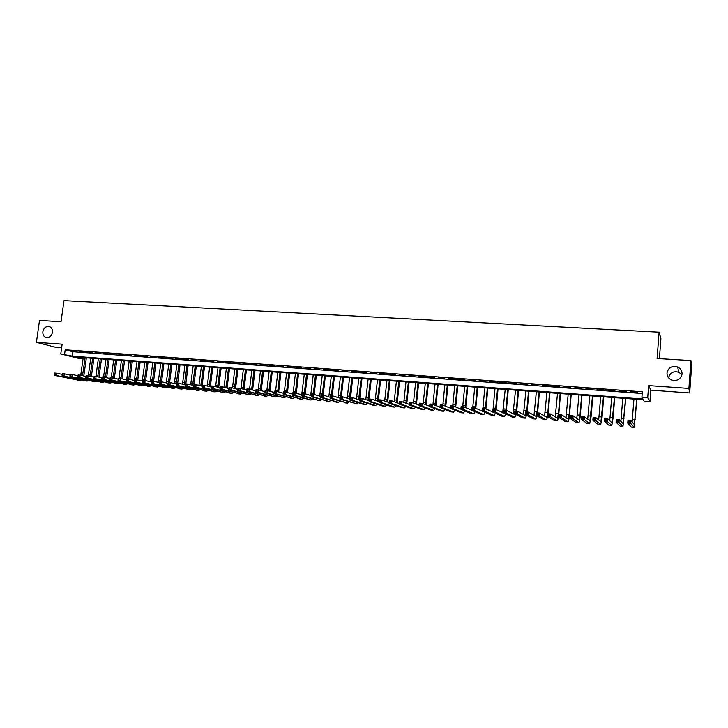 <?xml version="1.0" encoding="UTF-8"?>
<svg xmlns="http://www.w3.org/2000/svg" width="728" height="728" viewBox="0 0 728 728"><rect width="100%" height="100%" fill="white"/><g stroke="black" fill="none" stroke-linecap="round" stroke-linejoin="round"><path stroke-width="1.09" d="M52.452 332.341C51.542 336.063 49.477 337.81 46.274 337.574C43.771 336.764 42.643 334.807 42.861 331.704C43.789 327.964 45.855 326.226 49.085 326.481C51.551 327.3 52.671 329.256 52.452 332.341M682.063 373.964C680.744 379.324 677.249 381.345 671.589 380.025C668.468 378.578 666.939 376.23 666.994 372.973C668.359 367.531 671.917 365.547 677.65 366.994C680.653 368.459 682.118 370.779 682.063 373.964M668.559 377.823C669.969 372.7 673.391 370.852 678.824 372.263L681.945 374.82M83.038 358.859L79.561 358.595L60.77 353.945L72.29 356.147L642.924 399.026L641.914 397.306L647.711 397.734L649.94 401.883L644.344 401.456L643.379 399.809L75.83 357.029L83.047 358.813M659.413 358.631L660.915 338.638L659.095 332.196L63.973 300.628L61.034 321.758L39.503 320.429L36.4 342.351L55.674 347.274L61.634 347.702M659.095 332.196L657.111 358.495L690.899 360.569L691.6 366.084L689.671 392.965L688.897 388.434L648.639 385.594L647.711 397.734M648.639 385.594L650.832 390.163L689.671 392.965M650.832 390.163L649.94 401.883M690.899 360.569L688.897 388.434M76.922 351.315L72.354 350.987L76.922 351.315M84.585 351.879L79.98 351.542L84.585 351.879M92.283 352.443L87.66 352.106L92.283 352.443M100.036 353.007L95.377 352.671L100.036 353.007M107.835 353.571L103.148 353.235L107.835 353.571M115.679 354.154L110.965 353.808L115.679 354.154M123.569 354.727L118.828 354.381L123.569 354.727M131.513 355.31L126.745 354.955L131.513 355.31M139.512 355.892L134.707 355.537L139.512 355.892M147.556 356.474L142.724 356.129L147.556 356.474M155.646 357.066L150.787 356.711L155.646 357.066M163.8 357.666L158.904 357.311L163.8 357.666M171.999 358.267L167.067 357.903L171.999 358.267M180.244 358.868L175.284 358.504L180.244 358.868M188.552 359.477L183.556 359.113L188.552 359.477M196.906 360.087L191.883 359.714L196.906 360.087M205.314 360.697L200.264 360.333L205.314 360.697M213.777 361.316L208.69 360.942L213.777 361.316M222.295 361.943L217.181 361.57L222.295 361.943M230.867 362.562L225.716 362.189L230.867 362.562M239.503 363.199L234.316 362.817L239.503 363.199M248.184 363.836L242.97 363.454L248.184 363.836M256.929 364.473L251.679 364.091L256.929 364.473M265.729 365.11L260.442 364.728L265.729 365.11M274.593 365.765L269.269 365.374L274.593 365.765M283.511 366.411L278.151 366.02L283.511 366.411M292.483 367.067L287.087 366.675L292.483 367.067M301.519 367.731L296.087 367.331L301.519 367.731M310.619 368.395L305.15 367.995L310.619 368.395M319.774 369.06L314.269 368.659L319.774 369.06M328.992 369.733L323.45 369.333L328.992 369.733M338.274 370.416L332.696 370.006L338.274 370.416M347.62 371.098L342.005 370.689L347.62 371.098M357.029 371.781L351.378 371.371L357.029 371.781M366.502 372.481L360.806 372.063L366.502 372.481M376.039 373.173L370.306 372.754L376.039 373.173M385.64 373.874L379.87 373.455L385.64 373.874M395.313 374.583L389.498 374.156L395.313 374.583M405.041 375.293L399.199 374.865L405.041 375.293M414.851 376.012L408.954 375.575L414.851 376.012M424.715 376.731L418.791 376.294L424.715 376.731M434.661 377.459L428.683 377.022L434.661 377.459M444.671 378.187L438.656 377.75L444.671 378.187M454.754 378.924L448.694 378.478L454.754 378.924M464.901 379.67L458.804 379.224L464.901 379.67M475.129 380.416L468.987 379.961L475.129 380.416M485.421 381.163L479.233 380.717L485.421 381.163M495.795 381.927L489.562 381.472L495.795 381.927M506.233 382.691L499.963 382.227L506.233 382.691M516.753 383.456L510.437 382.992L516.753 383.456M527.354 384.229L520.984 383.765L527.354 384.229M538.028 385.012L531.613 384.539L538.028 385.012M548.775 385.795L542.315 385.321L548.775 385.795M559.605 386.586L553.098 386.113L559.605 386.586M570.506 387.387L563.954 386.905L570.506 387.387M581.499 388.188L574.893 387.706L581.499 388.188M592.565 388.998L585.913 388.506L592.565 388.998M603.712 389.808L597.015 389.316L603.712 389.808M614.951 390.627L608.199 390.135L614.951 390.627M626.262 391.455L619.464 390.963L626.262 391.455M641.914 397.306L642.342 391.791L65.192 349.777L72.9 351.742L642.205 393.511M637.664 392.292L630.812 391.791L637.664 392.292M60.77 353.945L62.126 344.171L36.4 342.351M65.192 349.777L64.574 354.236M72.9 351.742L72.29 356.147M629.793 422.367L629.884 421.239L628.701 421.139L628.61 422.267L629.793 422.367L630.721 423.414L627.773 423.168L627.991 420.338L630.939 420.584L630.721 423.414L634.225 427.372L636.936 399.326M636.736 399.308L634.416 424.661L630.939 420.584L629.884 421.239M633.933 399.099L632.113 421.967M628.61 422.267L627.773 423.168L631.349 427.109L634.197 427.372M627.991 420.338L628.701 421.139M618.036 421.394L618.127 420.265L616.953 420.165L616.862 421.294L618.036 421.394L618.973 422.431L616.043 422.185L616.27 419.374L619.191 419.61L618.973 422.431L622.977 426.426L625.789 398.489M625.561 398.471L623.168 423.714L619.191 419.61L618.127 420.265M622.777 398.262L620.884 421.376M616.862 421.294L616.043 422.185L620.11 426.162L622.95 426.417M616.27 419.374L616.953 420.165M606.369 420.42L606.46 419.301L605.296 419.201L605.205 420.329L606.369 420.42L607.307 421.457L604.413 421.221L604.631 418.418L607.534 418.655L607.307 421.457L611.811 425.48L613.085 418.09L614.714 397.652M614.468 397.634L612.002 422.786L607.534 418.655L606.46 419.301M611.702 397.424L609.736 420.702M605.205 420.329L604.413 421.221L608.954 425.216L611.775 425.471M604.631 418.418L605.296 419.201M594.794 419.464L594.885 418.336L593.73 418.245L593.639 419.364L594.794 419.464L595.741 420.493L592.865 420.256L593.092 417.463L595.968 417.699L595.741 420.493L600.718 424.542L602.083 417.18L603.721 396.824M603.448 396.806L600.918 421.858L595.968 417.699L594.885 418.336M600.709 396.596L598.68 419.992M593.639 419.364L592.865 420.256L597.888 424.278L600.691 424.533M593.092 417.463L593.73 418.245M583.301 418.509L583.401 417.39L582.254 417.299L582.163 418.409L584.256 419.537L581.399 419.301L581.636 416.516L584.493 416.753L584.256 419.537L589.716 423.605L591.154 416.289L592.81 395.996M592.51 395.977L589.917 420.93L584.493 416.753L583.401 417.39M589.789 395.768L587.705 419.246M582.163 418.409L581.399 419.301L586.895 423.35L589.68 423.605M581.636 416.516L582.254 417.299M571.899 417.554L571.999 416.443L570.861 416.352L570.77 417.463L571.899 417.554L572.863 418.591L570.024 418.354L570.261 415.579L573.1 415.815L572.863 418.591L578.796 422.686C579.388 422.249 579.888 419.819 580.298 415.397L581.981 395.186M581.654 395.158L579.989 415.16L578.988 420.02L573.1 415.815L571.999 416.443M578.951 394.958L576.803 418.473M570.77 417.463L570.024 418.354L575.985 422.422L578.76 422.677M570.261 415.579L570.861 416.352M560.587 416.616L560.678 415.506L559.559 415.415L559.459 416.525L561.552 417.644L558.74 417.408L558.977 414.651L561.788 414.878L561.552 417.644L567.949 421.767C568.586 421.339 569.105 418.919 569.533 414.514L571.225 394.376M570.879 394.349L569.196 414.278L568.14 419.11L561.788 414.878L560.678 415.506M568.195 394.139L565.984 417.69M559.459 416.525L558.74 417.408L565.155 421.512L567.913 421.758M558.977 414.651L559.559 415.415M549.358 415.688L549.449 414.578L548.339 414.487L548.239 415.588L550.332 416.707L547.538 416.471L547.775 413.722L550.568 413.95L550.332 416.707L557.184 420.857C557.857 420.429 558.403 418.027 558.84 413.631L560.551 393.566M560.178 393.539L558.476 413.395L557.375 418.209L550.568 413.95L549.449 414.578M557.511 393.338L555.246 416.889M548.239 415.588L547.538 416.471L554.399 420.602L557.138 420.848M547.775 413.722L548.339 414.487M548.12 413.75L549.949 392.765M549.549 392.738L547.838 412.521L546.692 417.308L539.43 413.031L539.193 415.779L546.491 419.947L547.729 416.589M546.901 392.538L544.58 416.088M538.21 414.76L539.193 415.779L536.418 415.542L536.663 412.803L539.43 413.031L537.2 413.568L537.1 414.669L538.21 414.76L538.31 413.659M537.1 414.669L536.418 415.542L543.725 419.692L546.446 419.947M536.663 412.803L537.2 413.568M537.582 412.885L539.421 391.973M539.002 391.946L537.146 412.849M536.372 391.746L533.988 415.279M536.582 415.633L535.999 416.407L528.382 412.121L528.137 414.851L535.881 419.055L537.128 415.943M527.145 413.841L528.137 414.851L525.389 414.623L525.625 411.893L528.382 412.121L526.144 412.649L526.044 413.75L527.145 413.841L527.245 412.74M526.044 413.75L525.389 414.623L533.124 418.8L535.835 419.046M525.625 411.893L526.144 412.649M527.108 412.021L528.965 391.191M528.528 391.154L526.653 411.975M525.916 390.954L523.477 414.459M525.989 414.951L525.452 415.524L517.408 411.22L517.162 413.941L525.343 418.163L526.599 415.279M516.17 412.922L517.162 413.941L514.432 413.713L514.678 410.992L517.408 411.22L515.169 411.748L515.078 412.831L516.17 412.922L516.27 411.839M515.078 412.831L514.432 413.713L522.595 417.908L525.288 418.154M514.678 410.992L515.169 411.748M516.716 411.156L518.591 390.408M518.118 390.372L516.234 411.12M515.533 390.172L513.04 413.65M515.479 414.25L514.987 414.642L506.515 410.319L506.269 413.031L514.887 417.271L516.143 414.596M505.268 412.021L506.269 413.031L503.558 412.803L503.803 410.091L506.515 410.319L504.286 410.847L504.185 411.93L505.268 412.021L505.369 410.929M504.185 411.93L503.558 412.803L512.148 417.026L514.823 417.271M503.803 410.091L504.286 410.847M506.388 410.31L508.28 389.626M507.798 389.589L505.887 410.264M505.223 389.398L502.675 412.831M505.023 413.522L495.704 409.427L495.459 412.13L504.495 416.398L505.769 413.886M494.449 411.12L495.459 412.13L492.765 411.902L493.02 409.209L495.704 409.427L493.475 409.946L493.375 411.029L494.449 411.12L494.549 410.037M493.375 411.029L492.765 411.902L501.774 416.143L504.44 416.389M494.985 388.625L493.056 409.209L493.475 409.946M496.123 409.627L498.052 388.852M497.533 388.816L495.613 409.418M494.63 412.785L484.975 408.545L484.73 411.229L494.175 415.524L495.468 413.176M492.965 409.8L492.383 412.021M483.71 410.228L484.73 411.229L482.054 411.011L482.309 408.317L484.975 408.545L482.746 409.063L482.646 410.137L483.71 410.228L483.811 409.154M482.646 410.137L482.054 411.011L491.473 415.269L494.121 415.515M482.309 408.317L482.746 409.063M485.913 408.981L487.887 388.088M487.35 388.051L485.385 408.736M484.821 387.86L482.873 408.372M484.284 412.021L474.328 407.662L474.074 410.346L483.792 414.623L485.23 412.448M473.054 409.345L474.074 410.346L471.425 410.119L471.671 407.443L474.328 407.662L472.099 408.181L471.99 409.254L473.054 409.345L473.155 408.272M471.99 409.254L471.425 410.119L481.244 414.405L483.874 414.651M471.671 407.443L472.099 408.181M475.784 408.326L477.795 387.332M477.24 387.287L475.229 408.071M474.72 387.096L472.763 407.534M473.937 411.22L463.754 406.788L463.499 409.464L473.764 413.795L475.075 411.72M462.471 408.463L463.499 409.464L460.87 409.245L461.124 406.57L463.754 406.788L461.525 407.307L461.416 408.372L462.471 408.463L462.58 407.389M461.416 408.372L460.87 409.245L471.08 413.55L473.7 413.786M461.124 406.57L461.525 407.307M465.72 407.653L467.776 386.577M467.194 386.532L465.137 407.398M464.701 386.341L462.717 406.706M451.97 407.589L452.07 406.524L451.023 406.433L450.923 407.498L452.998 408.581L450.386 408.372L450.641 405.705L453.253 405.924L452.998 408.581L463.509 412.903L464.983 410.974M460.879 409.136L453.253 405.924L452.07 406.524M450.923 407.498L450.386 408.372L460.997 412.694L463.599 412.931M450.641 405.705L451.023 406.433M455.728 406.97L457.821 385.822M457.22 385.776L455.127 406.715M454.736 385.594L452.743 405.878M441.541 406.724L441.641 405.66L440.604 405.578L440.504 406.634L442.579 407.716L439.985 407.498L440.24 404.85L442.833 405.068L442.579 407.716L453.471 412.057L454.964 410.237M450.404 408.162L442.833 405.068L441.641 405.66M440.504 406.634L439.985 407.498L450.978 411.848L453.562 412.084M440.24 404.85L440.604 405.578M445.809 406.279L447.938 385.076M447.32 385.03L445.172 406.024M444.854 384.848L442.842 405.068M431.185 405.86L431.295 404.804L430.266 404.723L430.157 405.778L432.232 406.852L429.656 406.634L429.911 403.995L432.487 404.213L432.232 406.852L443.507 411.211L445.008 409.491M440.012 407.198L432.487 404.213L431.295 404.804M430.157 405.778L429.656 406.634L441.031 411.002L443.607 411.238M429.911 403.995L430.266 404.723M435.954 405.587L438.12 384.339M437.483 384.293L435.299 405.323M435.035 384.102L432.978 404.404M420.911 405.005L421.021 403.949L419.992 403.867L419.883 404.923L421.958 405.996L419.401 405.778L419.665 403.148L422.222 403.367L421.958 405.996L433.615 410.374L435.126 408.736M429.693 406.242L422.222 403.367L421.021 403.949M419.883 404.923L419.401 405.778L431.149 410.164L433.706 410.401M419.665 403.148L419.992 403.867M426.162 404.886L428.364 383.601M427.709 383.556L425.48 404.622M425.279 383.365L423.186 403.74M410.71 404.158L410.81 403.112L409.8 403.021L409.691 404.076L411.757 405.141L409.218 404.932L409.482 402.311L412.021 402.52L411.757 405.141L423.96 409.582L425.316 407.989M419.446 405.305L412.021 402.52L410.81 403.112M409.691 404.076L409.218 404.932L421.339 409.336L423.887 409.573M409.482 402.311L409.8 403.021M416.443 404.186L418.682 382.873M418.009 382.819L415.734 403.913M415.588 382.637L413.459 403.057M400.573 403.321L400.682 402.275L399.672 402.184L399.563 403.23L401.629 404.295L399.108 404.086L399.381 401.483L401.901 401.683L401.629 404.295L414.023 408.717L415.57 407.243M409.273 404.386L401.901 401.683L400.682 402.275M399.563 403.23L399.108 404.086L411.593 408.517L414.123 408.745M399.381 401.483L399.672 402.184M406.788 403.476L409.063 382.145M408.372 382.091L406.051 403.203M405.969 381.918L403.794 402.384M390.517 402.484L390.627 401.437L389.626 401.356L389.516 402.393L391.582 403.458L389.08 403.248L389.344 400.655L391.846 400.855L391.582 403.458L404.331 407.898L405.887 406.488M399.171 403.467L391.846 400.855L390.627 401.437M389.516 402.393L389.08 403.248L401.911 407.698L404.44 407.926M389.344 400.655L389.626 401.356M397.206 402.766L399.508 381.426M398.798 381.372L396.442 402.493M396.414 381.19L394.203 401.701M380.535 401.647L380.635 400.609L379.643 400.527L379.534 401.565L381.599 402.63L379.115 402.42L379.379 399.827L381.863 400.036L381.599 402.63L394.703 407.079L396.269 405.742M389.143 402.566L381.863 400.036L380.635 400.609M379.534 401.565L379.115 402.42L392.301 406.879L394.813 407.107M379.379 399.827L379.643 400.527M387.678 402.056L390.026 380.708M389.289 380.653L386.896 401.783M386.923 380.48L384.675 401.01M370.616 400.828L370.725 399.79L369.733 399.708L369.624 400.746L371.68 401.801L369.214 401.592L369.487 399.017L371.953 399.217L371.68 401.801L385.139 406.279L386.714 404.996M379.188 401.683L371.953 399.217L370.725 399.79M369.624 400.746L369.214 401.592L382.755 406.069L385.249 406.306M369.487 399.017L369.733 399.708M378.223 401.346L380.598 379.998M379.843 379.943L377.404 401.073M377.495 379.77L375.202 400.327M360.769 400.009L360.879 398.98L359.896 398.899L359.787 399.927L361.843 400.982L359.395 400.773L359.668 398.207L362.116 398.407L361.843 400.982L375.639 405.469L377.231 404.249M369.296 400.8L362.116 398.407L360.879 398.98M359.787 399.927L359.395 400.773L373.273 405.269L375.757 405.496M359.668 398.207L359.896 398.899M368.823 400.637L371.235 379.297M370.461 379.233L367.986 400.364M368.131 379.061L365.802 399.636M350.987 399.199L351.096 398.171L350.123 398.089L350.013 399.117L352.07 400.163L349.64 399.963L349.913 397.397L352.343 397.597L352.07 400.163L366.202 404.668L367.804 403.503M359.486 399.927L352.343 397.597L351.096 398.171M350.013 399.117L349.64 399.963L363.854 404.477L366.321 404.704M349.913 397.397L350.123 398.089M359.823 398.216L361.934 378.596M361.143 378.533L358.631 399.645M358.822 378.36L356.465 398.944M341.277 398.389L341.396 397.361L340.422 397.288L340.313 398.307L342.369 399.354L339.949 399.153L340.231 396.596L342.642 396.796L342.369 399.354L356.838 403.876L358.449 402.757M349.731 399.062L342.642 396.796L341.396 397.361M340.313 398.307L339.949 399.153L356.957 403.904M340.231 396.596L340.422 397.288M350.577 397.452L352.698 377.896M351.888 377.841L349.331 398.935M349.586 377.659L347.183 398.252M331.64 397.588L331.75 396.569L330.794 396.487L330.676 397.506L332.732 398.553L330.33 398.353L330.612 395.805L333.005 396.005L332.732 398.553L347.529 403.094L349.149 402.02M340.049 398.216L333.005 396.005L331.75 396.569M330.676 397.506L330.33 398.353L347.656 403.121M330.612 395.805L330.794 396.487M341.387 396.696L343.516 377.204M342.697 377.14L340.531 396.624M340.404 376.968L337.965 397.561M322.067 396.787L322.176 395.777L321.221 395.695L321.112 396.714L323.159 397.752L320.775 397.552L321.057 395.013L323.441 395.213L323.159 397.752L338.283 402.311L339.912 401.274M330.439 397.37L323.441 395.213L322.176 395.777M321.112 396.714L320.775 397.552L338.411 402.338M321.057 395.013L321.221 395.695M332.259 395.941L334.407 376.522M333.561 376.458L331.386 395.868M331.286 376.285L328.81 396.869M312.558 396.005L312.676 394.986L311.721 394.913L311.611 395.923L313.659 396.96L311.293 396.76L311.575 394.23L313.941 394.43L313.659 396.96L329.101 401.528L330.74 400.546M320.893 396.533L313.941 394.43L312.676 394.986M311.611 395.923L311.293 396.76L329.229 401.565M311.575 394.23L311.721 394.913M323.186 395.195L325.343 375.839M324.488 375.766L322.304 395.122M322.231 375.603L319.71 396.178M303.121 395.213L303.23 394.203L302.293 394.13L302.175 395.14L304.222 396.169L301.865 395.977L302.156 393.457L304.504 393.648L304.222 396.169L319.974 400.764L321.621 399.809M311.411 395.704L304.504 393.648L303.23 394.203M302.175 395.14L301.865 395.977L320.111 400.791M302.156 393.457L302.293 394.13M314.168 394.503L316.352 375.157M315.47 375.093L313.277 394.376M313.231 374.92L310.674 395.486M293.739 394.44L293.857 393.429L292.92 393.357L292.802 394.358L294.849 395.386L292.51 395.195L292.802 392.683L295.131 392.874L294.849 395.386L310.911 399.99L312.576 399.081M301.993 394.885L295.131 392.874L293.857 393.429M292.802 394.358L292.51 395.195L311.047 400.018M292.802 392.683L292.92 393.357M305.205 393.857L307.407 374.483M306.515 374.42L304.304 393.639M304.286 374.247L301.701 394.804M284.43 393.666L284.539 392.665L283.611 392.583L283.501 393.584L285.54 394.612L283.219 394.421L283.511 391.919L285.822 392.11L285.54 394.612L301.911 399.226L303.576 398.353M292.638 394.076L285.822 392.11L284.539 392.665M283.501 393.584L283.219 394.421L302.047 399.262M283.511 391.919L283.611 392.583M296.296 393.22L298.535 373.81M297.625 373.746L295.386 392.956M295.404 373.582L293.184 392.72M275.175 392.893L275.293 391.892L274.374 391.819L274.256 392.82L276.294 393.839L273.992 393.648L274.274 391.154L276.576 391.346L276.294 393.839L292.965 398.471L294.64 397.625M283.356 393.266L276.576 391.346L275.293 391.892M274.256 392.82L273.992 393.648L293.111 398.507M274.274 391.154L274.374 391.819M287.451 392.574L289.708 373.146M288.779 373.082L286.523 392.31M286.586 372.909L284.348 391.992M265.993 392.128L266.111 391.136L265.192 391.063L265.074 392.055L267.112 393.075L264.828 392.883L265.11 390.399L267.404 390.59L267.112 393.075L284.084 397.725L285.767 396.906M274.128 392.474L267.404 390.59L266.111 391.136M265.074 392.055L264.828 392.883L284.22 397.752M265.11 390.399L265.192 391.063M278.651 391.937L280.944 372.49M279.998 372.418L277.705 391.664M277.814 372.254L275.566 391.264M256.866 391.373L256.984 390.381L256.074 390.308L255.965 391.3L257.994 392.31L255.719 392.128L256.01 389.653L258.285 389.835L257.994 392.31L275.257 396.978L276.94 396.187M264.965 391.682L258.285 389.835L256.984 390.381M255.965 391.3L255.719 392.128L275.402 397.006M256.01 389.653L256.074 390.308M269.915 391.291L272.236 371.835M271.28 371.762L268.951 391.027M269.105 371.599L266.848 390.545M247.811 390.618L247.929 389.635L247.019 389.553L246.91 390.545L248.931 391.555L246.674 391.373L246.974 388.907L249.222 389.089L248.931 391.555L266.484 396.232L268.186 395.477M255.865 390.9L249.222 389.089L247.929 389.635M246.91 390.545L246.674 391.373L266.63 396.26M246.974 388.907L247.019 389.553M261.234 390.654L263.582 371.18M262.608 371.107L260.251 390.381M260.451 370.943L258.176 389.826M238.811 389.871L238.93 388.889L238.029 388.816L237.91 389.799L239.94 390.809L237.692 390.618L237.992 388.161L240.231 388.352L239.94 390.809L257.776 395.495L259.477 394.767M246.828 390.117L240.231 388.352L238.93 388.889M237.91 389.799L237.692 390.618L257.921 395.522M237.992 388.161L238.029 388.816M252.616 390.008L254.982 370.534M253.999 370.461L251.606 389.735M251.852 370.297L249.558 389.18M229.866 389.125L229.984 388.142L229.093 388.07L228.974 389.052L231.004 390.062L228.774 389.88L229.065 387.423L231.295 387.615L231.004 390.062L249.113 394.758L250.823 394.057M237.847 389.344L231.295 387.615L229.984 388.142M228.974 389.052L228.774 389.88L249.267 394.794M229.065 387.423L229.093 388.07M244.044 389.371L246.437 369.888M245.436 369.815L243.025 389.098M243.307 369.651L240.986 388.552M220.984 388.388L221.103 387.414L220.22 387.341L220.102 388.315L222.122 389.325L219.911 389.134L220.211 386.695L222.422 386.877L222.122 389.325L240.513 394.039L242.233 393.357M228.929 388.579L222.422 386.877L221.103 387.414M220.102 388.315L219.911 389.134L240.668 394.066M220.211 386.695L220.22 387.341M235.535 388.734L237.956 369.251M236.937 369.169L234.489 388.461M234.816 369.014L232.469 387.924M212.167 387.66L212.285 386.677L211.411 386.604L211.293 387.587L213.304 388.588L211.111 388.406L211.411 385.967L213.604 386.149L213.304 388.588L231.968 393.311L233.688 392.656M220.074 387.824L213.604 386.149L212.285 386.677M211.293 387.587L211.111 388.406L232.132 393.338M211.411 385.967L211.411 386.604M227.072 388.097L229.52 368.614M228.483 368.532L226.008 387.815M226.381 368.377L224.006 387.296M203.403 386.932L203.522 385.958L202.657 385.886L202.53 386.859L204.55 387.851L202.366 387.669L202.666 385.249L204.841 385.431L204.55 387.851L223.478 392.592L225.207 391.964M211.275 387.069L204.841 385.431L203.522 385.958M202.53 386.859L202.366 387.669L223.642 392.62M202.666 385.249L202.657 385.886M218.664 387.46L221.139 367.977M220.093 367.904L217.581 387.178M218 367.74L215.588 386.668M194.704 386.204L194.822 385.239L193.957 385.167L193.839 386.131L195.85 387.132L193.684 386.95L193.985 384.53L196.151 384.712L195.85 387.132L215.042 391.882L216.771 391.273M202.53 386.322L196.151 384.712L194.822 385.239M193.839 386.131L193.684 386.95L215.206 391.91M193.985 384.53L193.957 385.167M210.31 386.823L212.813 367.349M211.748 367.276L209.209 386.541M209.673 367.112L207.234 386.04M186.059 385.485L186.177 384.521L185.312 384.448L185.194 385.412L187.205 386.404L185.048 386.231L185.349 383.82L187.506 384.002L187.205 386.404L206.661 391.173L208.399 390.581M193.848 385.585L187.506 384.002L186.177 384.521M185.194 385.412L185.048 386.231L206.825 391.2M185.349 383.82L185.312 384.448M202.011 386.195L204.532 366.73M203.458 366.648L200.892 385.913M201.392 366.493L198.926 385.412M177.468 384.775L177.587 383.811L176.731 383.738L176.613 384.702L178.615 385.694L176.476 385.512L176.786 383.11L178.915 383.292L178.615 385.694L198.325 390.463L200.073 389.899M185.221 384.848L178.915 383.292L177.587 383.811M176.613 384.702L176.476 385.512L198.498 390.499M176.786 383.11L176.731 383.738M193.994 384.53L196.305 366.111M195.222 366.029L192.62 385.276M193.166 365.875L190.672 384.794M168.932 384.066L169.06 383.101L168.204 383.037L168.086 383.993L170.088 384.976L167.968 384.803L168.268 382.409L170.388 382.582L170.088 384.976L190.054 389.762L191.801 389.216M176.658 384.12L170.388 382.582L169.06 383.101M168.086 383.993L167.968 384.803L190.226 389.799M193.766 385.558L193.957 384.739M168.268 382.409L168.204 383.037M185.813 383.856L188.133 365.492M187.032 365.411L184.412 384.648M184.994 365.256L182.473 384.166M160.46 383.356L160.579 382.4L159.732 382.337L159.614 383.292L161.616 384.275L159.505 384.093L159.805 381.718L161.916 381.891L161.616 384.275L181.827 389.071L183.583 388.534M168.15 383.338L161.916 381.891L160.579 382.4M159.614 383.292L159.505 384.093L182 389.098M159.805 381.718L159.732 382.337M177.687 383.192L180.016 364.883M178.897 364.792L176.24 384.02M176.877 364.646L174.32 383.547M151.315 381.636L151.197 382.591L152.034 382.655L152.161 381.709L151.315 381.636L151.406 381.017L153.499 381.19L153.198 383.574L173.655 388.379L175.412 387.86M159.687 382.673L153.499 381.19L152.161 381.709M152.034 382.655L153.198 383.574L151.096 383.392L173.828 388.406M151.096 383.392L151.197 382.591M169.606 382.519L171.945 364.273M170.816 364.182L168.441 382.428M168.805 364.036L166.221 382.928M142.961 380.944L142.834 381.891L143.671 381.963L143.052 380.334L145.136 380.507L144.836 382.873L165.529 387.687L167.294 387.187M151.278 381.954L145.136 380.507L143.789 381.017M143.671 381.963L144.836 382.873L142.752 382.701L165.711 387.724M142.752 382.701L142.834 381.891M161.571 381.863L163.918 363.663M162.781 363.581L160.397 381.763M160.779 363.427L158.176 382.309M134.653 380.262L134.525 381.199L135.353 381.272L134.762 379.643L136.828 379.816L136.518 382.182L157.457 387.005L159.223 386.523M142.916 381.245L136.828 379.816L135.481 380.325M135.353 381.272L136.518 382.182L134.453 382.009L157.639 387.041M134.453 382.009L134.525 381.199M153.59 381.217L155.947 363.063M154.8 362.981L152.398 381.099M152.807 362.826L150.177 381.7M126.399 379.57L126.272 380.517L127.1 380.589L126.517 378.969L128.574 379.133L128.264 381.49L149.44 386.322L151.206 385.858M134.616 380.544L128.574 379.133L127.218 379.643M127.1 380.589L128.264 381.49L126.208 381.317L149.622 386.359M126.208 381.317L126.272 380.517M145.646 380.626L148.03 362.471M146.865 362.38L144.453 380.444M144.881 362.235L142.224 381.081M118.2 378.897L118.073 379.834L118.892 379.907L118.327 378.287L120.375 378.46L120.065 380.808L141.469 385.649L143.243 385.203M126.363 379.843L120.375 378.46L119.019 378.96M118.892 379.907L120.065 380.808L118.018 380.635L141.651 385.685M118.018 380.635L118.073 379.834M137.747 380.034L140.158 361.871M138.975 361.789L136.564 379.798M137.01 361.634L134.325 380.471M110.055 378.223L109.928 379.161L110.738 379.224L110.192 377.623L112.221 377.786L111.912 380.125L133.552 384.985L135.326 384.548M118.163 379.142L112.221 377.786L110.865 378.287M110.738 379.224L111.912 380.125L109.883 379.952L133.734 385.012M109.883 379.952L109.928 379.161M129.903 379.443L132.332 361.288M131.131 361.197L128.71 379.17M129.184 361.052L126.763 378.988M101.956 377.55L101.829 378.487L102.639 378.551L102.111 376.949L104.122 377.122L103.813 379.452L125.671 384.311L127.455 383.893M110.019 378.451L104.122 377.122L102.766 377.623M102.639 378.551L103.813 379.452L101.802 379.279L125.862 384.348M101.802 379.279L101.829 378.487M122.104 378.86L124.552 360.697M123.341 360.606L120.894 378.578M121.403 360.46L118.973 378.342M93.912 376.886L93.785 377.814L94.585 377.887L94.076 376.294L96.078 376.458L95.768 378.778L117.854 383.656L119.629 383.246M101.929 377.768L96.078 376.458L94.713 376.949M94.585 377.887L95.768 378.778L93.766 378.615L118.036 383.683M93.766 378.615L93.785 377.814M114.351 378.278L116.817 360.114M115.606 360.023L113.131 377.996M113.677 359.878L111.238 377.705M85.922 376.221L85.795 377.149L86.596 377.222L86.095 375.63L88.088 375.794L87.77 378.114L110.074 382.992L111.857 382.6M93.885 377.086L88.088 375.794L86.714 376.294M86.596 377.222L87.77 378.114L85.786 377.941L110.265 383.028M85.786 377.941L85.795 377.149M106.652 377.696L109.136 359.532M107.908 359.441L105.414 377.413M105.988 359.295L103.54 377.068M77.978 375.566L77.85 376.494L78.642 376.558L78.16 374.975L80.144 375.138L79.825 377.45L102.348 382.337L104.131 381.954M85.895 376.412L80.144 375.138L78.77 375.63M78.642 376.558L79.825 377.45L77.85 377.286L102.539 382.373M77.85 377.286L77.85 376.494M98.99 377.113L101.492 358.959M100.255 358.868L97.734 376.831M98.353 358.722L95.896 376.44M70.088 374.911L69.961 375.839L70.743 375.903L70.279 374.329L72.245 374.492L71.936 376.786L94.658 381.69L96.451 381.317M77.951 375.739L72.245 374.492L70.871 374.984M70.743 375.903L71.936 376.786L69.97 376.622L94.858 381.727M69.97 376.622L69.961 375.839M91.382 376.531L93.903 358.385M92.656 358.294L90.108 376.249M90.763 358.149L88.288 375.839M62.244 374.265L62.117 375.184L62.899 375.248L62.453 373.682L64.401 373.846L64.091 376.139L87.023 381.044L88.816 380.68M70.061 375.075L64.401 373.846L63.027 374.329M62.899 375.248L64.091 376.139L62.135 375.976L87.224 381.081M62.135 375.976L62.117 375.184M83.811 375.948L86.359 357.821M85.094 357.721L82.528 375.666M83.21 357.584L80.726 375.266M54.454 373.619L54.327 374.538L55.1 374.601L54.673 373.036L56.611 373.2L56.293 375.484L79.434 380.398L81.227 380.052M62.226 374.41L56.611 373.2L55.228 373.682M55.1 374.601L56.293 375.484L54.354 375.32L79.634 380.435M54.354 375.32L54.327 374.538M635.162 419.692L632.359 419.455M634.17 427.354L631.349 427.109M623.969 418.773L621.184 418.545M622.913 426.399L620.11 426.162M612.849 417.854L610.091 417.626M611.738 425.452L608.954 425.216M601.819 416.953L599.071 416.725M600.645 424.515L597.888 424.278M590.863 416.052L588.142 415.825M589.635 423.578L586.895 423.35M579.989 415.16L577.286 414.942M578.705 422.659L575.985 422.422M569.196 414.278L566.511 414.05M567.858 421.74L565.155 421.512M558.476 413.395L555.81 413.176M557.084 420.829L554.399 420.602M547.838 412.521L545.19 412.303M546.382 419.92L543.725 419.692M537.273 411.657L534.643 411.438M535.763 419.019L533.124 418.8M526.781 410.792L524.169 410.574M525.225 418.127L522.595 417.908M516.361 409.937L513.768 409.728M514.751 417.244L512.148 417.026M506.024 409.091L503.448 408.872M504.358 416.361L501.774 416.143M495.75 408.244L493.193 408.035M494.039 415.488L491.473 415.269M485.549 407.407L483.01 407.198M483.792 414.623L481.244 414.405M475.42 406.579L472.9 406.37M473.619 413.759L471.08 413.55M465.365 405.751L462.862 405.541M463.509 412.903L460.997 412.694M455.373 404.932L452.889 404.723M453.471 412.057L450.978 411.848M445.454 404.113L442.988 403.913M443.507 411.211L441.031 411.002M435.608 403.303L433.151 403.103M433.615 410.374L431.149 410.164M425.825 402.502L423.387 402.302M423.787 409.546L421.339 409.336M416.107 401.701L413.686 401.51M414.023 408.717L411.593 408.517M406.461 400.91L404.058 400.719M404.331 407.898L401.911 407.698M396.869 400.127L394.485 399.927M394.703 407.079L392.301 406.879M387.351 399.344L384.985 399.153M385.139 406.279L382.755 406.069M377.896 398.571L375.539 398.371M375.639 405.469L373.273 405.269M368.505 397.797L366.166 397.606M366.202 404.668L363.854 404.477M359.177 397.033L356.847 396.842M356.838 403.876L354.5 403.685M349.904 396.269L347.602 396.077M347.529 403.094L345.209 402.893M340.704 395.513L338.411 395.322M338.283 402.311L335.981 402.111M331.559 394.767L329.274 394.576M329.101 401.528L326.808 401.337M322.468 394.021L320.211 393.83M319.974 400.764L317.699 400.564M313.45 393.275L311.202 393.093M310.911 399.99L308.654 399.799M304.477 392.538L302.247 392.356M301.911 399.226L299.672 399.044M295.577 391.81L293.357 391.628M292.965 398.471L290.736 398.289M286.723 391.082L284.521 390.9M284.084 397.725L281.873 397.534M277.932 390.363L275.748 390.181M275.257 396.978L273.055 396.787M269.196 389.644L267.021 389.462M266.484 396.232L264.3 396.05M260.524 388.934L258.358 388.752M257.776 395.495L255.601 395.313M251.897 388.224L249.75 388.051M249.113 394.758L246.956 394.576M243.334 387.524L241.196 387.341M240.513 394.039L238.375 393.857M234.816 386.823L232.696 386.65M231.968 393.311L229.839 393.129M226.363 386.131L224.251 385.958M223.478 392.592L221.367 392.41M217.954 385.44L215.861 385.267M215.042 391.882L212.94 391.7M209.609 384.748L207.526 384.584M206.661 391.173L204.568 390.991M201.31 384.075L199.244 383.902M198.325 390.463L196.26 390.29M193.066 383.392L191.009 383.228M190.054 389.762L187.988 389.589M184.867 382.719L182.828 382.555M181.827 389.071L179.78 388.898M176.722 382.054L174.693 381.891M173.655 388.379L171.617 388.206M168.632 381.39L166.621 381.226M165.529 387.687L163.509 387.514M160.588 380.726L158.586 380.562M157.457 387.005L155.455 386.832M152.598 380.071L150.605 379.907M149.44 386.322L147.447 386.159M144.654 379.415L142.679 379.261M141.469 385.649L139.485 385.485M136.764 378.769L134.798 378.615M133.552 384.985L131.577 384.812M128.92 378.123L126.963 377.969M125.671 384.311L123.714 384.147M121.121 377.486L119.174 377.332M117.854 383.656L115.898 383.492M113.368 376.849L111.439 376.695M110.074 382.992L108.135 382.828M105.669 376.221L103.749 376.058M102.348 382.337L100.418 382.182M98.007 375.593L96.105 375.43M94.658 381.69L92.747 381.527M90.399 374.966L88.507 374.811M87.023 381.044L85.121 380.881M82.837 374.347L80.954 374.192M79.434 380.398L77.55 380.244M677.65 366.994L678.824 372.263"/></g></svg>
